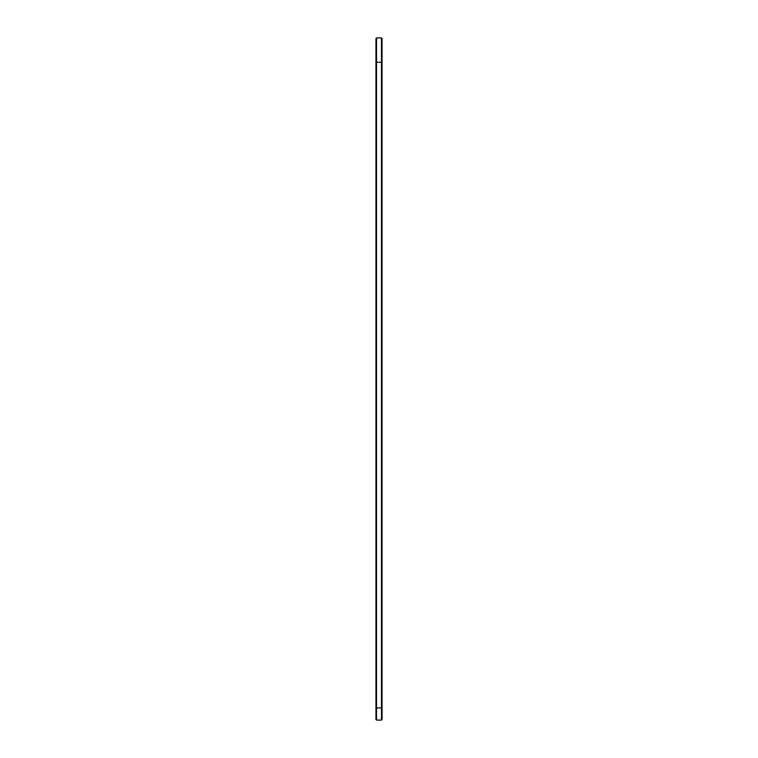 <?xml version="1.0" encoding="UTF-8"?>
<svg xmlns="http://www.w3.org/2000/svg" width="758" height="758" viewBox="0 0 758 758"><rect width="100%" height="100%" fill="white"/><g stroke="black" fill="none" stroke-linecap="round" stroke-linejoin="round"><path stroke-width="1.14" d="M375.959 61.682L376.536 62.26L381.464 62.26L381.464 707.915L376.536 707.915L376.536 37.9L375.959 38.487L375.959 719.513L376.536 720.1L376.536 707.915L375.959 707.915M376.536 37.9L381.464 37.9L381.464 62.26L382.041 61.682L382.041 707.915L381.464 707.915L381.464 720.1L376.536 720.1M382.041 707.915L382.041 719.513L381.464 720.1M381.464 37.9L382.041 38.487L382.041 61.682"/></g></svg>
